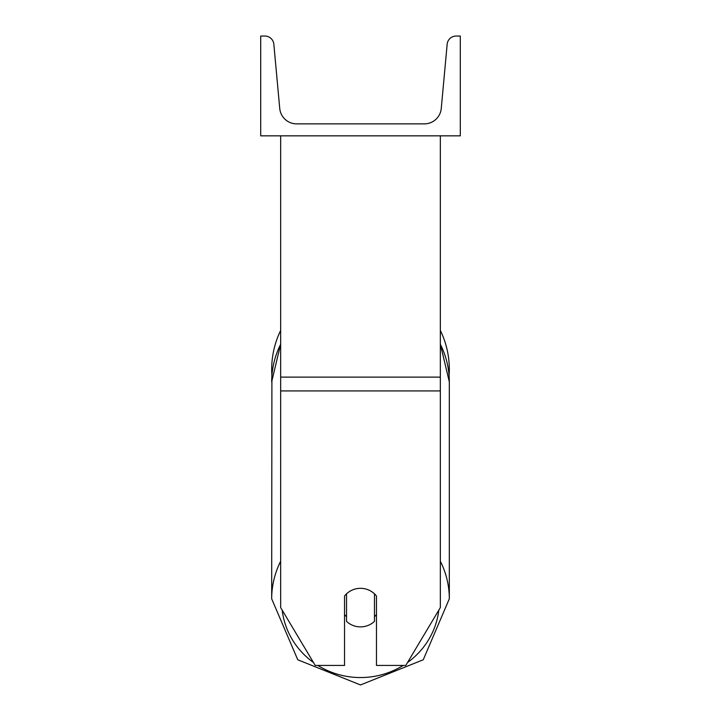 <?xml version="1.0" encoding="UTF-8"?>
<svg xmlns="http://www.w3.org/2000/svg" width="721" height="721" viewBox="0 0 721 721"><rect width="100%" height="100%" fill="white"/><g stroke="black" fill="none" stroke-linecap="round" stroke-linejoin="round"><path stroke-width="1.08" d="M440.333 390.926L280.667 390.926L280.667 607.605L315.23 665.438L344.53 665.438L344.53 596.033A19.963 19.278 0 0 1 360.5 588.318A19.963 19.278 0 0 1 376.47 596.033L376.47 665.438L405.77 665.438L440.333 607.605L440.333 135.845M280.667 390.926L280.667 135.845M449.318 369.368A88.818 88.818 0 0 0 440.333 330.443A88.818 88.818 0 0 1 449.093 375.704L449.318 381.86A88.818 85.79 0 0 0 440.333 344.259M280.667 561.226A88.818 85.79 180 0 0 271.682 598.818L271.907 375.704A88.818 88.818 0 0 1 280.667 330.443A88.818 88.818 0 0 0 271.682 369.368M460.295 135.845L260.705 135.845L260.705 36.05L264.895 36.05A8.985 8.985 0 0 1 273.836 44.206L279.739 108.456A16.962 16.962 0 0 0 296.628 123.868L424.372 123.868A16.962 16.962 0 0 0 441.261 108.456L447.164 44.206A8.985 8.985 0 0 1 456.105 36.05L460.295 36.05L460.295 135.845M360.5 588.318A19.963 19.278 180 0 0 346.531 593.834L346.531 621.367A19.963 19.278 180 0 0 360.5 626.882A19.963 19.278 180 0 0 374.469 621.367L374.469 593.834A19.963 19.278 180 0 0 360.5 588.318M344.53 614.517A19.963 19.278 180 0 0 346.531 616.716M374.469 616.716A19.963 19.278 180 0 0 376.47 614.517M440.333 377.119L280.667 377.119M403.165 665.438A78.841 76.156 0 0 1 360.5 677.551A78.841 76.156 0 0 1 317.835 665.438M313.509 662.545A78.841 76.156 0 0 1 282.181 610.137M280.667 344.115L271.682 381.86A88.818 85.79 0 0 1 280.667 344.259M438.819 610.137A78.841 76.156 0 0 1 407.491 662.545M440.333 344.115L449.318 381.86L449.318 598.818L423.245 659.778L360.5 684.95L423.245 659.778L449.318 598.818A88.818 85.79 180 0 0 440.333 561.226M271.682 598.818L297.755 659.778L360.5 684.95L297.755 659.778L271.682 598.818"/></g></svg>
